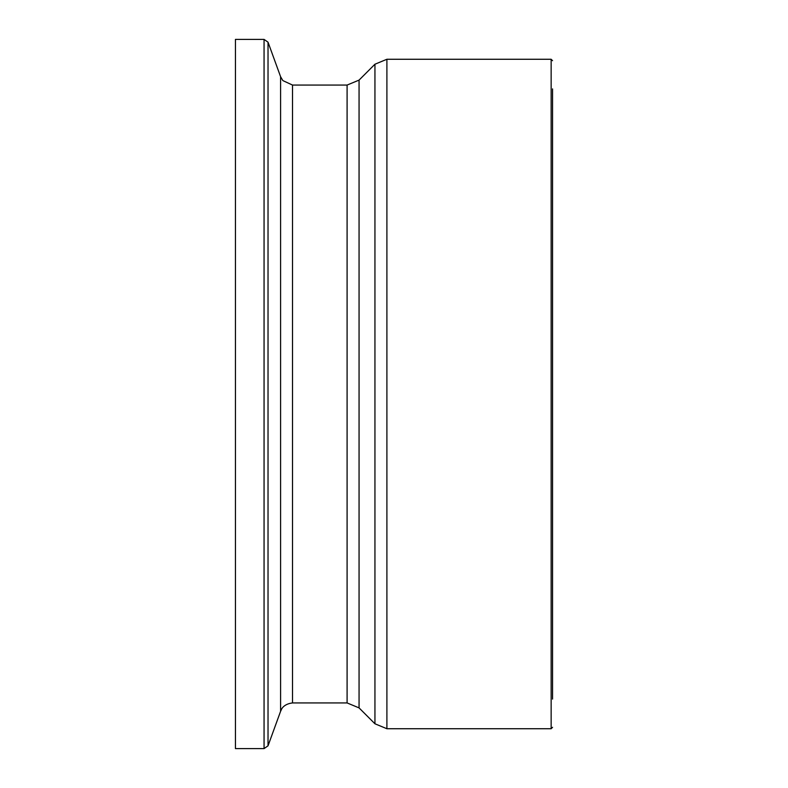 <?xml version="1.0" encoding="UTF-8"?>
<svg xmlns="http://www.w3.org/2000/svg" width="788" height="788" viewBox="0 0 788 788"><rect width="100%" height="100%" fill="white"/><g stroke="black" fill="none" stroke-linecap="round" stroke-linejoin="round"><path stroke-width="1.18" d="M552.555 699.094L552.555 88.906M264.059 748.6L264.059 39.4L235.445 39.4L235.445 748.6L264.059 748.6L268.028 745.822L268.028 42.178L280.597 76.722L280.597 711.278L281.552 709.249C281.296 709.702 283.394 703.97 292.515 702.935L292.515 85.065L347.094 85.065L347.094 702.935L359.062 707.89L359.062 80.11L374.94 64.222L374.94 723.778L386.898 728.733L386.898 59.267L551.147 59.267L551.147 728.733L552.555 727.314M551.147 59.267L552.555 60.686M386.898 728.733L551.147 728.733M280.597 76.722L282.843 80.583L292.515 85.065M292.515 702.935L347.094 702.935M280.597 711.278L268.028 745.822M374.94 64.222L386.898 59.267M359.062 707.89L374.94 723.778M347.094 85.065L359.062 80.11M264.059 39.4L268.028 42.178"/></g></svg>
